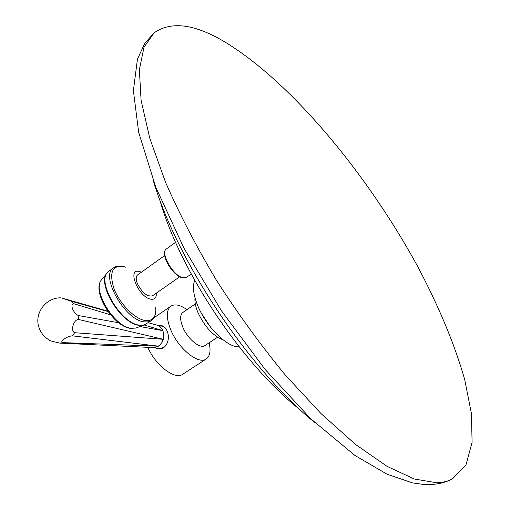 <?xml version="1.0" encoding="UTF-8"?>
<svg xmlns="http://www.w3.org/2000/svg" width="510" height="510" viewBox="0 0 510 510"><rect width="100%" height="100%" fill="white"/><g stroke="black" fill="none" stroke-linecap="round" stroke-linejoin="round"><path stroke-width="0.76" d="M452.466 478.896L466 464.839L472.094 442.399L471.425 413.533L464.801 379.995C454.665 344.065 438.16 304.942 417.091 265.41C366.888 173.719 291.599 82.614 225.426 42.324C195.107 24.021 171.347 20.846 154.16 32.787L143.998 47.213L139.364 69.742L141.091 100.311L149.774 138.286L165.591 182.389C179.571 214.257 196.592 247.012 216.667 280.647C238.106 313.962 260.871 345.289 284.956 374.627L320.917 413.495L355.483 444.401L387.02 466.331L414.298 479.005L436.547 482.76C442.642 482.587 447.952 481.3 452.466 478.896C446.11 482.237 438.963 484.105 431.046 484.5L423.23 484.404L412.514 482.893L387.064 474.211L354.934 455.449L310.73 418.755L265.06 369.38L221.55 310.909L184.065 248.37L155.792 187.259L138.669 132.326L133.391 90.697L137.439 59.134L144.725 43.414L154.16 32.787M179.749 276.764L152.541 295.787C147.307 296.979 142.239 292.88 137.337 283.496C135.749 279.244 135.851 276.369 137.636 274.871L164.679 255.535M156.334 293.142C156.544 297.77 154.683 299.778 150.743 299.179C138.229 297.094 126.525 267.61 139.625 271.556L141.404 272.174M194.775 280.443C192.289 286.206 193.296 294.652 197.797 305.796C206.359 327.05 227.836 348.037 239.107 346.749M210.789 327.465L201.775 313.981M195.03 297.916C194.571 301.837 195.521 306.663 197.88 312.394C204.752 326.859 213.148 336.007 223.061 339.839M195.298 303.979L182.873 312.432C179.979 314.817 179.896 319.579 182.625 326.738C187.272 338.691 200.149 349.375 205.001 345.525L217.56 337.269M186.96 309.659C180.259 304.91 174.917 303.743 170.933 306.147C166.298 309.94 166.12 317.532 170.397 328.925C177.76 348.126 198.473 365.147 206.25 358.964C209.992 356.203 210.955 350.816 209.125 342.809M206.25 358.964L182.765 374.232C175.038 380.218 155.671 365.625 147.804 347.323M159.126 325.603L160.765 325.476C163.621 325.807 165.737 327.7 167.127 331.137C170.569 338.595 166.591 349.879 158.4 348.802L154.67 347.801M159.93 325.743L161.97 325.68M156.117 348.024L158.113 348.776M163.729 326.515L157.411 325.284M157.953 348.304L159.413 348.534L163.646 347.52M152.962 347.578L154.307 347.642L159.49 345.493L162.135 342.223L163.627 338.066L163.748 333.61L162.486 329.607L160.019 326.617L157.086 325.195M118.671 322.741L78.26 315.518C75.773 314.211 73.854 311.954 72.509 308.754C71.515 305.643 71.967 303.973 73.88 303.737L110.549 314.823M144.317 325.029L162.983 330.665L140.001 326.559M73.88 303.737L71.655 301.378L107.999 311.514M148.251 322.734L157.756 325.386L148.308 322.69M78.368 319.445L163.34 339.303L74.645 332.711C70.297 331.117 73.516 319.642 78.368 319.445L78.26 315.518M72.547 335.854L158.591 346.182L62.959 342.637C58.803 341.827 67.071 335.956 72.547 335.854L74.645 332.711M62.959 342.637L59.938 343.128L86.49 344.314M49.196 340.081L50.936 340.992L59.938 343.128M71.655 301.378L61.876 298.05L107.725 311.119M182.835 277.663C173.03 275.885 159.821 252.488 166.515 248.867C159.35 253.043 172.399 275.878 182.382 277.791L186.647 277.242L182.835 277.663M155.703 307.6C156.372 317.105 152.745 321.396 144.808 320.471C134.487 318.712 119.742 303.686 114.061 288.877C109.006 272.62 112.117 265.162 123.375 266.488L125.575 267.176M146.548 323.901L143.24 325.195L139.141 325.106C119.742 323.04 95.121 278.817 108.91 271.192L113.532 267.827C99.839 275.381 124.548 319.693 143.871 321.842L147.957 321.95L151.247 320.675L143.954 325.144L145.509 324.5M108.91 271.192L106.864 273.233C96.964 284.102 120.959 323.436 138.752 325.31L143.954 325.144L135.749 328.077L130.872 328.249C114.246 326.566 92.1 290.228 101.375 280.003L107.999 271.977M153.542 181.388C177.308 261.636 249.817 370.075 314.906 422.694M159.732 199.62C179.392 270.128 242.773 364.911 300.422 410.014M175.593 242.346L166.515 248.867M191.237 274.042L186.647 277.242M155.633 312.898C154.83 316.908 153.363 319.496 151.247 320.675M113.532 267.827C115.987 266.124 118.938 265.608 122.387 266.277M101.375 280.003C91.641 291.58 113.175 326.323 130.273 328.338L135.749 328.077M170.933 306.147L153.912 317.851M160.765 325.476L161.778 325.66M159.413 348.534L153.618 347.642M59.995 343.122L154.307 347.642M50.936 340.992C45.033 338.066 41.042 333.514 38.951 327.344C34.011 313.433 45.906 297.368 60.868 297.846"/></g></svg>
